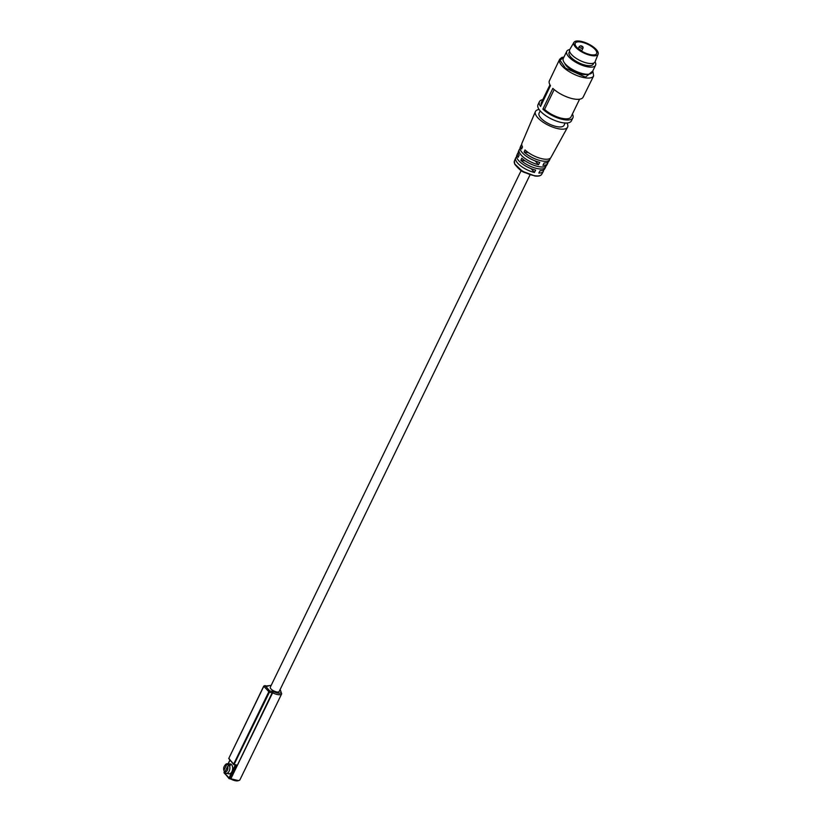 <?xml version="1.0" encoding="UTF-8"?>
<svg xmlns="http://www.w3.org/2000/svg" width="822" height="822" viewBox="0 0 822 822"><rect width="100%" height="100%" fill="white"/><g stroke="black" fill="none" stroke-linecap="round" stroke-linejoin="round"><path stroke-width="1.23" d="M228.197 763.957A4.85 2.959 -82.3 0 0 227.53 763.73A4.85 2.959 -82.3 0 0 225.033 765.169L224.468 766.001A3.442 2.096 -82.3 0 0 224.17 766.525A3.442 2.096 -82.3 0 0 223.882 770.348A3.442 2.096 -82.3 0 0 223.892 770.378L226.482 765.046L229.133 764.08A4.85 2.959 97.7 0 1 230.304 765.436L229.369 765.313A4.85 2.959 97.7 0 1 229.153 771.17A4.85 2.959 97.7 0 1 226.235 773.338A4.85 2.959 97.7 0 1 225.577 773.122L225.064 771.735A3.442 2.096 97.7 0 0 227.386 770.255A3.442 2.096 97.7 0 0 227.663 766.402L225.064 771.735M224.129 771.026A4.85 2.959 -82.3 0 0 224.211 771.293A4.85 2.959 -82.3 0 0 224.406 771.766L224.211 771.293M225.115 771.858L224.406 771.766M229.369 765.313L227.663 766.402M228.167 766.073L229.133 764.08M226.482 765.046A3.442 2.096 -82.3 0 0 224.468 766.001M566.913 123.012A17.878 6.73 -154.1 0 1 567.56 127.225A17.878 6.73 -154.1 0 1 559.916 129.003A17.878 6.73 -154.1 0 1 542.335 121.677A17.878 6.73 -154.1 0 1 535.399 111.607L521.888 143.388A16.152 6.073 25.9 0 0 522.515 146.891L521.59 148.988A16.039 6.031 -154.1 0 1 520.973 145.525L520.223 147.292A15.937 6.001 25.9 0 0 539.756 162.366L538.502 164.719A15.803 5.949 -154.1 0 1 519.165 149.789L518.405 151.567A15.71 5.908 25.9 0 0 519.134 155.163L518.209 157.259A15.587 5.867 -154.1 0 1 517.5 153.693L516.75 155.471A15.495 5.826 25.9 0 0 535.667 170.103L534.413 172.466A15.361 5.775 -154.1 0 1 515.692 157.968A15.361 5.775 -154.1 0 1 516.596 156.899M519.165 149.789A15.803 5.949 -154.1 0 1 520.069 148.72M545.829 166.167A15.587 5.867 -154.1 0 1 545.541 167.318A15.587 5.867 -154.1 0 1 538.883 168.859A15.587 5.867 -154.1 0 1 520.85 160.311L521.775 158.214A15.71 5.908 25.9 0 0 539.951 166.835A15.71 5.908 25.9 0 0 546.661 165.284L547.586 163.588A15.803 5.949 -154.1 0 1 542.931 165.314L544.174 162.962A15.937 6.001 25.9 0 0 548.891 161.215L549.826 159.53A16.039 6.031 -154.1 0 1 542.972 161.122A16.039 6.031 -154.1 0 1 524.107 152.029L525.022 149.923A16.152 6.073 25.9 0 0 544.03 159.098A16.152 6.073 25.9 0 0 550.935 157.495L567.56 127.225M535.399 111.607A17.878 6.73 -154.1 0 1 539.109 109.511M520.973 145.525A16.039 6.031 -154.1 0 1 521.703 144.58M517.5 153.693A15.587 5.867 -154.1 0 1 518.23 152.758M565.146 123.012L564.005 125.355A13.871 5.22 -154.1 0 1 553.792 125.828A13.871 5.22 -154.1 0 1 540.65 117.834A13.871 5.22 -154.1 0 1 539.057 113.241L540.198 110.898M572.4 114.032A18.577 6.987 -154.1 0 1 572.883 117.875L571.382 120.906A18.557 6.987 -154.1 0 1 563.399 122.848A18.557 6.987 -154.1 0 1 545.037 115.172A18.557 6.987 -154.1 0 1 537.999 104.692L539.448 101.64A18.577 6.987 -154.1 0 1 542.767 99.637M572.883 117.875A18.577 6.987 -154.1 0 1 564.889 119.817A18.577 6.987 -154.1 0 1 542.89 109.151L552.846 88.365A18.752 7.049 25.9 0 0 575.051 99.143A18.752 7.049 25.9 0 0 583.117 97.181L593.648 75.881A18.916 7.121 -154.1 0 1 593.648 75.881A18.916 7.121 -154.1 0 1 585.511 77.864A18.916 7.121 -154.1 0 1 566.79 70.034A18.916 7.121 -154.1 0 1 559.607 59.359A18.916 7.121 -154.1 0 1 559.618 59.348L549.384 80.803A18.752 7.049 25.9 0 0 550.493 85.652L540.547 106.439A18.577 6.987 -154.1 0 1 539.448 101.64M587.257 74.268A13.399 5.045 -154.1 0 1 566.327 65.75A13.399 5.045 -154.1 0 1 564.827 63.376M595.056 61.866A16.008 6.021 -154.1 0 1 595.549 65.287A16.008 6.021 -154.1 0 1 583.754 65.832A16.008 6.021 -154.1 0 1 568.588 56.605A16.008 6.021 -154.1 0 1 566.759 51.313A16.008 6.021 -154.1 0 1 569.749 49.577M595.549 65.287L592.087 72.418A16.008 6.021 -154.1 0 1 580.291 72.953A16.008 6.021 -154.1 0 1 565.125 63.736A16.008 6.021 -154.1 0 1 563.296 58.434L566.759 51.313M593.72 63.089L593.207 64.157A13.399 5.045 -154.1 0 1 583.332 64.599A13.399 5.045 -154.1 0 1 570.632 56.882A13.399 5.045 -154.1 0 1 569.101 52.444L569.615 51.385M592.272 55.691A13.45 5.055 -154.1 0 1 578.811 50.008A13.45 5.055 -154.1 0 1 573.931 42.395A13.45 5.055 -154.1 0 1 579.654 41.1A13.45 5.055 -154.1 0 1 592.826 46.577A13.45 5.055 -154.1 0 1 598.118 54.139A13.45 5.055 -154.1 0 1 592.272 55.691M598.118 54.139L595.087 61.784A14.066 5.292 -154.1 0 1 588.973 63.407A14.066 5.292 -154.1 0 1 574.897 57.468A14.066 5.292 -154.1 0 1 569.79 49.505L573.931 42.395M595.292 49.649A11.888 4.47 -154.1 0 1 596.649 53.584A11.888 4.47 -154.1 0 1 587.894 53.985A11.888 4.47 -154.1 0 1 576.633 47.142A11.888 4.47 -154.1 0 1 575.266 43.206A11.888 4.47 -154.1 0 1 584.031 42.806A11.888 4.47 -154.1 0 1 595.292 49.649M534.783 175.918L522.432 171.274L514.808 163.999M550.113 158.379A16.039 6.031 -154.1 0 1 549.826 159.53M547.873 162.222A15.803 5.949 -154.1 0 1 547.586 163.588M543.589 170.01A15.361 5.775 -154.1 0 1 543.311 171.377A15.361 5.775 -154.1 0 1 538.842 173.062L540.085 170.699A15.495 5.826 25.9 0 0 544.616 169.003L545.541 167.318M535.266 160.968L538.502 164.719M531.146 168.674L534.413 172.466M520.85 160.311L525.227 160.896M524.107 152.029L528.32 152.594M549.969 84.81L541.359 102.544A16.471 6.196 25.9 0 0 541.308 104.846M542.89 109.151L544.565 109.377A16.471 6.196 25.9 0 0 559.977 117.834A16.471 6.196 25.9 0 0 570.992 116.94L579.602 99.195M554.182 89.577L544.565 109.377M233.582 764.398L228.732 758.531L234.075 764.481L233.633 764.193L268.712 691.949L269.708 690.912L273.233 691.59C279.85 694.189 282.223 693.686 280.364 690.09L280.025 689.72M271.168 685.414L263.811 686.278L228.732 758.531L263.749 686.103L264.89 685.63M228.845 758.295L233.705 764.645M234.126 764.727L236.212 764.799L235.143 765.323L228.917 778.146L229.574 778.475L224.016 772.475L228.865 778.342M224.129 772.238L224.385 771.724M521.179 170.524L270.304 687.182A4.922 1.85 25.9 0 0 272.174 689.956A4.922 1.85 25.9 0 0 277.045 692.001A4.922 1.85 25.9 0 0 279.172 691.487L530.046 174.829M229.461 763.998A5.014 3.062 97.7 0 1 232.338 766.053A5.014 3.062 97.7 0 1 231.927 771.622A5.014 3.062 97.7 0 1 231.485 772.382A5.014 3.062 97.7 0 1 228.167 773.605M234.938 764.84L236.212 764.799L229.574 778.475L238.472 780.602M234.075 764.481L269.369 692.288L263.811 686.278L265.3 685.805L263.975 686.051L265.3 685.805L269.708 690.912L269.369 692.288L272.596 692.792A8.21 3.093 25.9 0 0 278.165 694.652A8.21 3.093 25.9 0 0 281.699 693.789L239.973 779.718C238.205 781.475 235.133 781.249 230.735 779.03L230.766 778.999M514.397 161.009L514.685 164.092C518.394 168.798 521.703 171.603 524.59 172.517L534.927 176C538.461 176.463 540.732 175.887 541.719 174.274A15.197 5.713 -154.1 0 1 535.225 175.785A15.197 5.713 -154.1 0 1 520.295 169.568A15.197 5.713 -154.1 0 1 514.397 161.009L515.692 157.968M592.734 71.082L585.47 77.145L565.444 68.134L560.029 60.283L563.943 57.098M581.565 51.098L582.973 48.19A2.034 0.76 -154.1 0 1 582.099 48.406A2.034 0.76 -154.1 0 1 579.551 47.09A2.034 0.76 -154.1 0 1 579.315 46.412L578.215 48.693M581.103 45.898L582.038 46.967L581.103 45.898M580.075 50.132L578.667 49.073M589.066 54.334L587.555 53.872M267.499 685.98A1.038 0.966 38.2 0 1 268.414 686.01M229.359 778.424L224.036 772.875L224.314 771.57M273.233 691.59L230.869 778.722A8.21 3.093 25.9 0 0 236.438 780.581A8.21 3.093 25.9 0 0 239.973 779.718M229.42 778.67L230.057 778.763M228.218 763.823L229.934 760.299M272.174 691.24A1.038 0.637 -82.3 0 1 272.236 692.669L230.735 779.03L228.968 778.568M267.767 686.134A1.038 0.637 -82.3 0 0 267.16 686.051M230.992 764.203L227.53 763.73M229.698 773.81L226.235 773.338M593.648 75.881L592.796 70.959M582.973 48.19C583.456 47.09 582.736 46.268 580.825 45.734L579.315 46.412M580.671 51.375C581.154 50.276 580.435 49.454 578.513 48.919L578.472 48.909M589.312 54.396L586.99 53.677M541.719 174.274L543.311 171.377M564.005 56.975L561.693 57.519L559.618 59.338M281.699 693.789L280.086 689.596M271.219 685.301L267.427 685.969M228.084 763.802L229.841 760.196M267.171 686.236L264.818 685.61"/></g></svg>
